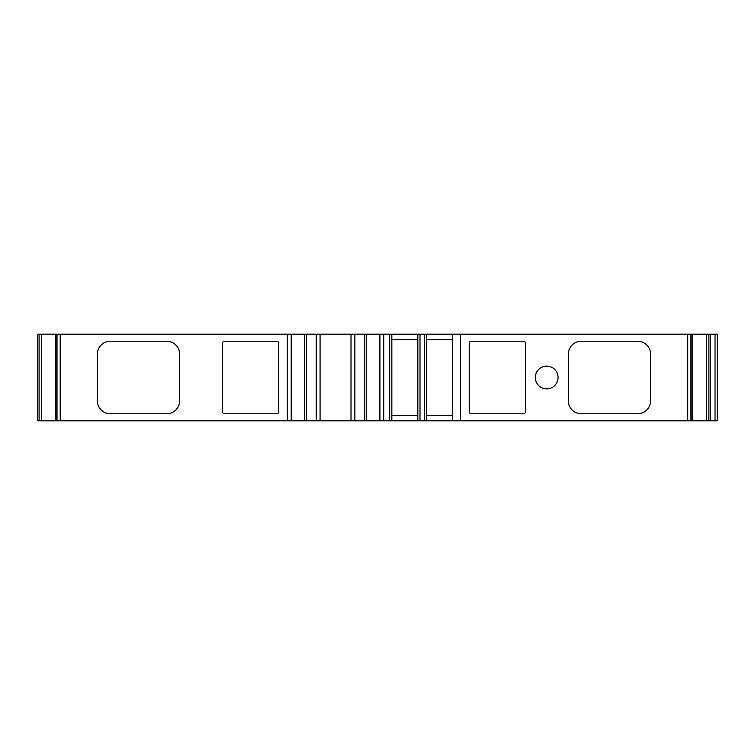 <?xml version="1.0" encoding="UTF-8"?>
<svg xmlns="http://www.w3.org/2000/svg" width="755" height="755" viewBox="0 0 755 755"><rect width="100%" height="100%" fill="white"/><g stroke="black" fill="none" stroke-linecap="round" stroke-linejoin="round"><path stroke-width="1.13" d="M558.068 377.5A11.372 11.372 0 0 1 546.695 388.872A11.372 11.372 0 0 1 535.333 377.5A11.372 11.372 0 0 1 546.695 366.128A11.372 11.372 0 0 1 558.068 377.5M715.042 420.818L715.042 334.182L717.25 334.182L717.25 420.818L452.49 420.818L452.49 334.182L37.75 334.182L37.75 420.818L37.75 334.182L37.75 420.818L39.1 420.818L39.1 334.182M354.869 334.182L354.869 420.818L452.49 420.818M354.869 420.818L39.1 420.818M715.042 334.182L452.49 334.182M110.353 341.222L166.657 341.222A12.995 12.995 0 0 1 179.652 354.218L179.652 400.782A12.995 12.995 0 0 1 166.657 413.778L110.353 413.778A12.995 12.995 0 0 1 97.357 400.782L97.357 354.218A12.995 12.995 0 0 1 110.353 341.222M224.594 341.222L276.575 341.222A2.161 2.161 0 0 1 278.737 343.393L278.737 411.607A2.161 2.161 0 0 1 276.575 413.778L224.594 413.778A2.161 2.161 0 0 1 222.432 411.607L222.432 343.393A2.161 2.161 0 0 1 224.594 341.222M417.836 415.401L391.845 415.401M391.845 339.599L417.836 339.599M452.49 415.401L426.5 415.401M426.5 339.599L452.49 339.599M581.303 413.778L637.607 413.778A12.995 12.995 0 0 0 650.602 400.782L650.602 354.218A12.995 12.995 0 0 0 637.607 341.222L581.303 341.222A12.995 12.995 0 0 0 568.307 354.218L568.307 400.782A12.995 12.995 0 0 0 581.303 413.778M471.384 413.778L523.366 413.778A2.161 2.161 0 0 0 525.537 411.607L525.537 343.393A2.161 2.161 0 0 0 523.366 341.222L471.384 341.222A2.161 2.161 0 0 0 469.223 343.393L469.223 411.607A2.161 2.161 0 0 0 471.384 413.778M460.569 420.818L460.569 334.182M426.5 420.818L426.5 334.182M424.338 420.818L424.338 334.182M389.684 420.818L389.684 334.182M364.778 420.818L364.778 334.182M306.303 420.818L306.303 334.182M417.836 420.818L417.836 334.182M391.845 420.818L391.845 334.182M710.21 420.818L710.21 334.182M420.007 420.818L420.007 334.182M60.211 420.818L60.211 334.182M287.353 420.818L287.353 334.182M383.719 420.818L383.719 334.182M379.897 420.818L379.897 334.182M366.364 420.818L366.364 334.182M351.009 334.182L351.009 420.818M320.073 334.182L320.073 420.818M316.203 334.182L316.203 420.818M304.718 420.818L304.718 334.182M291.185 420.818L291.185 334.182M57.012 420.818L57.012 334.182M55.842 420.818L55.842 334.182M41.327 420.818L41.327 334.182M708.86 420.818L708.86 334.182M706.633 420.818L706.633 334.182M692.127 420.818L692.127 334.182M690.948 420.818L690.948 334.182M687.748 420.818L687.748 334.182M55.757 334.182L55.757 420.818M692.203 334.182L692.203 420.818"/></g></svg>
